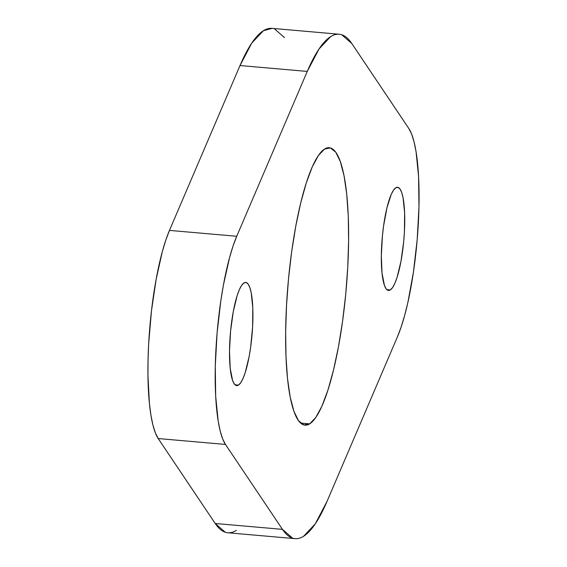 <?xml version="1.0" encoding="UTF-8"?>
<svg xmlns="http://www.w3.org/2000/svg" width="567" height="567" viewBox="0 0 567 567"><rect width="100%" height="100%" fill="white"/><g stroke="black" fill="none" stroke-linecap="round" stroke-linejoin="round"><path stroke-width="0.85" d="M238.445 385.113A51.788 10.858 -85 0 1 236.701 385.603A51.788 10.858 -85 0 1 230.082 337.117A51.788 10.858 -85 0 1 243.98 282.912L241.705 285.286L239.416 289.531L237.19 295.485L233.285 311.552L230.585 331.043L229.507 350.98L230.209 368.337L232.59 380.464L234.299 383.951L236.276 385.525L238.445 385.113L240.72 382.739L243.016 378.494L245.242 372.533L249.147 356.473L250.678 346.976L252.606 326.875L252.797 307.867L251.224 292.834L249.841 287.561L248.126 284.074L246.149 282.501L243.98 282.912A51.788 10.858 -85 0 1 245.731 282.423A51.788 10.858 -85 0 1 252.35 330.908A51.788 10.858 -85 0 1 238.445 385.113L235.064 384.816L238.445 385.113M390.273 289.971A51.788 10.858 -85 0 1 388.523 290.46A51.788 10.858 -85 0 1 381.903 241.974A51.788 10.858 -85 0 1 395.809 187.776L393.533 190.143L391.237 194.396L386.942 207.784L383.583 225.914L382.413 235.9L381.336 255.845L382.038 273.195L384.412 285.329L386.127 288.816L388.104 290.382L390.273 289.971L392.548 287.604L394.845 283.351L397.063 277.398L400.968 261.33L403.669 241.847L404.427 231.74L404.618 212.724L403.052 197.692L401.67 192.419L399.955 188.931L397.977 187.365L395.809 187.776A51.788 10.858 -85 0 1 397.552 187.287A51.788 10.858 -85 0 1 404.172 235.773A51.788 10.858 -85 0 1 390.273 289.971L386.892 289.68L390.273 289.971M309.688 423.847A139.241 29.186 -85 0 1 304.989 425.158A139.241 29.186 -85 0 1 287.185 294.79A139.241 29.186 -85 0 1 324.572 149.036L318.456 155.422L312.282 166.84L306.308 182.857L300.737 202.851L295.804 226.056L291.686 251.585L288.546 278.454L286.512 305.627L285.648 332.064L285.995 356.749L287.533 378.735L290.219 397.169L293.933 411.351L298.533 420.728L303.855 424.952L309.688 423.847L315.805 417.461L321.971 406.043L327.953 390.032L333.516 370.038L338.449 346.827L342.567 321.298L345.707 294.429L347.748 267.255L348.613 240.819L348.266 216.133L346.721 194.155L344.041 175.713L340.328 161.538L335.721 152.154L330.398 147.937L324.572 149.036A139.241 29.186 -85 0 1 329.264 147.732A139.241 29.186 -85 0 1 347.068 278.099A139.241 29.186 -85 0 1 309.688 423.847L300.588 423.053L309.688 423.847M236.34 530.386C232.513 532.782 228.813 533.405 225.255 532.243L215.205 523.483L158.2 438.546L155.372 432.926L152.934 425.115L150.935 415.264L149.419 403.591L147.952 375.772L148.03 360.215L148.653 343.985L151.467 310.872L156.159 279.198L162.332 251.599L165.819 240.075L169.476 230.393L240.004 65.538L307.257 71.428A253.173 53.071 -85 0 1 339.201 34.233A253.173 53.071 -85 0 1 351.795 43.517L408.8 128.454A115.08 24.126 -85 0 1 418.347 223.015A115.08 24.126 -85 0 1 397.524 336.607L326.996 501.462A253.173 53.071 -85 0 1 303.6 536.269C299.766 538.671 296.073 539.288 292.508 538.126L282.458 529.365L215.205 523.483A253.173 53.071 95 0 0 227.799 532.767L295.053 538.65A253.173 53.071 -85 0 1 282.458 529.365L225.46 444.429L222.625 438.815L220.187 430.998L218.189 421.153L215.673 396.22L215.29 366.098L217.062 333.304L220.854 300.567L223.412 285.081L229.585 257.489L233.072 245.958L236.73 236.276L307.257 71.428L319.001 49.017L330.66 36.614C334.487 34.218 338.187 33.595 341.745 34.757L351.795 43.517L408.8 128.454L411.628 134.074L414.066 141.885L416.065 151.736L418.581 176.663L418.97 206.785L417.192 239.579L413.4 272.316L407.914 302.268L404.668 315.401L401.181 326.925L397.524 336.607L326.996 501.462L315.259 523.873L303.6 536.269A253.173 53.071 -85 0 1 295.053 538.65M339.201 34.233L271.947 28.35A253.173 53.071 95 0 0 240.004 65.538L307.257 71.428L236.73 236.276L169.476 230.393A115.08 24.126 95 0 0 148.653 343.985A115.08 24.126 95 0 0 158.2 438.546L225.46 444.429L282.458 529.365L215.205 523.483L158.2 438.546L225.46 444.429A115.08 24.126 -85 0 1 215.914 349.867A115.08 24.126 -85 0 1 236.73 236.276L169.476 230.393L240.004 65.538L251.741 43.127L263.4 30.731L272.139 28.364M274.492 28.874L284.542 37.635"/></g></svg>
